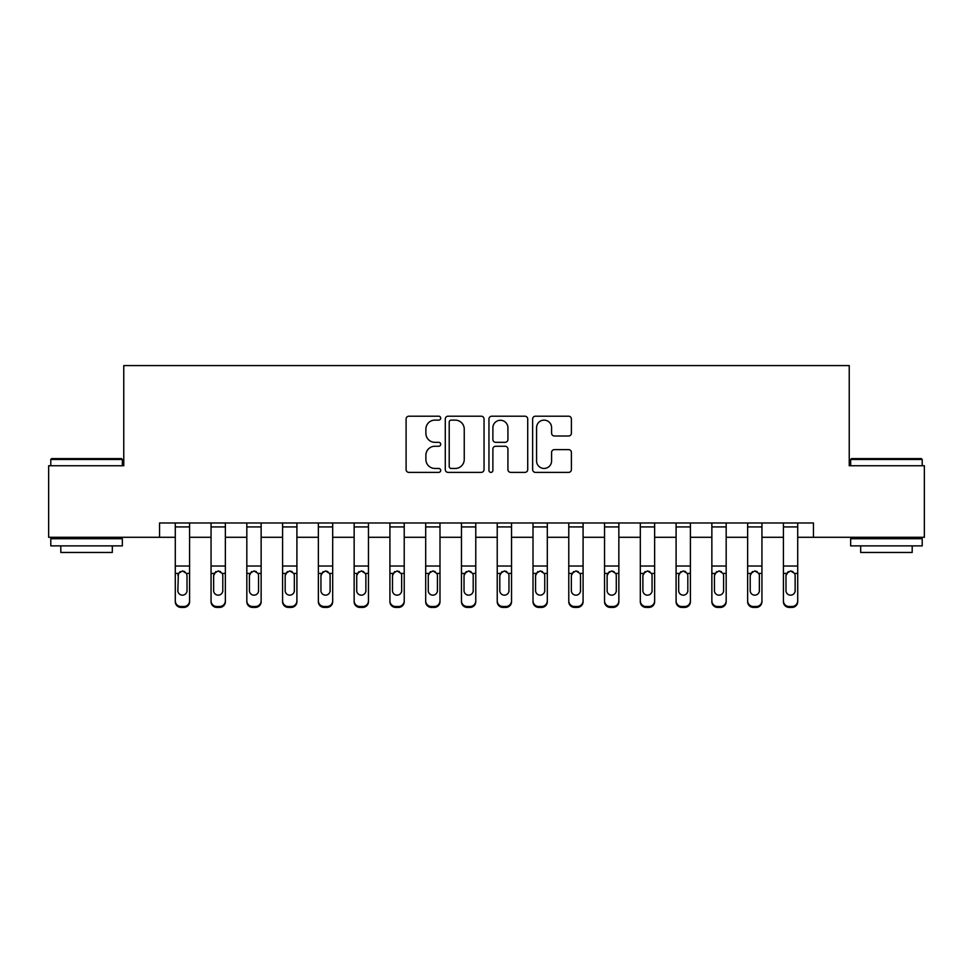 <?xml version="1.0" encoding="UTF-8"?>
<svg xmlns="http://www.w3.org/2000/svg" width="973" height="973" viewBox="0 0 973 973"><rect width="100%" height="100%" fill="white"/><g stroke="black" fill="none" stroke-linecap="round" stroke-linejoin="round"><path stroke-width="1.46" d="M440.708 418.171A1.97 1.97 0 0 0 438.75 416.201L408.903 416.201A2.81 2.81 0 0 0 406.094 419.01L406.094 469.57A2.81 2.81 0 0 0 408.903 472.379L438.75 472.379A1.97 1.97 0 0 0 440.708 470.409A1.97 1.97 0 0 0 438.75 468.451L434.882 468.451A8.988 8.988 0 0 1 425.894 459.463L425.894 455.242A8.988 8.988 0 0 1 434.882 446.254L438.75 446.254A1.97 1.97 0 0 0 440.708 444.284A1.97 1.97 0 0 0 438.75 442.326L434.882 442.326A8.988 8.988 0 0 1 425.894 433.338L425.894 429.117A8.988 8.988 0 0 1 434.882 420.129L438.75 420.129A1.97 1.97 0 0 0 440.708 418.171M568.597 436.001A2.81 2.81 0 0 0 571.406 433.192L571.406 419.01A2.81 2.81 0 0 0 568.597 416.201L535.442 416.201A2.81 2.81 0 0 0 532.632 419.01L532.632 469.57A2.81 2.81 0 0 0 535.442 472.379L568.597 472.379A2.81 2.81 0 0 0 571.406 469.57L571.406 452.433A2.81 2.81 0 0 0 568.597 449.623L554.403 449.623A2.81 2.81 0 0 0 551.594 452.433L551.594 460.934A7.516 7.516 0 0 1 544.089 468.451A7.516 7.516 0 0 1 536.573 460.934L536.573 427.646A7.516 7.516 0 0 1 544.089 420.129A7.516 7.516 0 0 1 551.594 427.646L551.594 433.192A2.81 2.81 0 0 0 554.403 436.001L568.597 436.001M159.548 537.291L48.65 537.291L48.65 465.751L123.766 465.751L123.766 365.593L849.234 365.593L849.234 465.751L924.35 465.751L924.35 537.291L813.452 537.291L813.452 522.988L159.548 522.988L159.548 537.291L175.286 537.291M484.043 419.01A2.81 2.81 0 0 0 481.234 416.201L448.091 416.201A2.81 2.81 0 0 0 445.281 419.01L445.281 469.57A2.81 2.81 0 0 0 448.091 472.379L481.234 472.379A2.81 2.81 0 0 0 484.043 469.57L484.043 419.01M491.766 416.201L524.909 416.201A2.81 2.81 0 0 1 527.719 419.01L527.719 469.57A2.81 2.81 0 0 1 524.909 472.379L510.728 472.379A2.81 2.81 0 0 1 507.918 469.57L507.918 449.064A2.81 2.81 0 0 0 505.109 446.254L495.695 446.254A2.81 2.81 0 0 0 492.885 449.064L492.885 470.409A1.97 1.97 0 0 1 490.927 472.379A1.97 1.97 0 0 1 488.957 470.409L488.957 419.01A2.81 2.81 0 0 1 491.766 416.201M189.589 537.291L211.056 537.291M225.359 537.291L246.826 537.291M261.141 537.291L282.596 537.291M296.911 537.291L318.366 537.291M332.681 537.291L354.148 537.291M368.451 537.291L389.918 537.291M404.221 537.291L425.688 537.291M439.991 537.291L461.457 537.291M475.773 537.291L497.227 537.291M511.543 537.291L533.009 537.291M547.312 537.291L568.779 537.291M583.082 537.291L604.549 537.291M618.852 537.291L640.319 537.291M654.634 537.291L676.089 537.291M690.404 537.291L711.859 537.291M726.174 537.291L747.641 537.291M761.944 537.291L783.411 537.291M797.714 537.291L813.452 537.291M451.18 420.129A1.97 1.97 0 0 0 449.21 422.1L449.21 466.481A1.97 1.97 0 0 0 451.18 468.451L455.255 468.451A8.988 8.988 0 0 0 464.243 459.463L464.243 429.117A8.988 8.988 0 0 0 455.255 420.129L451.18 420.129M507.918 427.792A7.516 7.516 0 0 0 500.402 420.275A7.516 7.516 0 0 0 492.885 427.792L492.885 439.516A2.81 2.81 0 0 0 495.695 442.326L505.109 442.326A2.81 2.81 0 0 0 507.918 439.516L507.918 427.792M175.286 522.988L175.286 600.84A5.729 5.68 -0 0 0 181.002 606.507L183.873 606.507A5.729 5.68 -0 0 0 189.589 600.84L189.589 601.728A5.729 5.68 180 0 1 183.873 607.407L183.873 606.507M187.011 590.611L187.011 575.542L187.011 590.611A4.573 4.549 180 0 1 182.438 595.16A4.573 4.549 180 0 0 187.011 590.611M177.864 591.511L177.864 590.611A4.573 4.549 180 0 0 182.438 595.16M180.054 571.613L177.864 575.189M184.821 571.613L182.438 570.944L186.512 573.425L187.011 575.542M189.589 522.988L189.589 600.84M181.002 606.507L181.002 607.407L183.873 607.407M181.002 607.407A5.729 5.68 180 0 1 175.286 601.728M175.286 573.425L178.363 573.425L177.864 590.611M178.363 573.425L182.438 570.944M225.359 574.325L225.359 601.728A5.729 5.68 180 0 1 219.643 607.407L219.643 606.507A5.729 5.68 -0 0 0 225.359 600.84L225.359 601.728M222.793 591.511L222.793 590.611A4.573 4.549 180 0 1 218.207 595.16A4.573 4.549 180 0 1 213.634 590.611L213.634 575.542L213.634 590.611A4.573 4.549 180 0 0 218.207 595.16M220.591 571.613L218.207 570.944L222.282 573.425L222.793 575.189M215.824 571.613L213.634 575.542L214.133 573.425L218.207 570.944M261.141 574.325L261.141 601.728A5.729 5.68 180 0 1 255.413 607.407L255.413 606.507A5.729 5.68 -0 0 0 261.141 600.84L261.141 601.728M258.563 591.511L258.563 590.611A4.573 4.549 180 0 1 253.977 595.16A4.573 4.549 180 0 1 249.404 590.611L249.404 575.542L249.404 590.611A4.573 4.549 180 0 0 253.977 595.16M256.361 571.613L253.977 570.944L258.052 573.425L258.563 575.189M251.593 571.613L249.404 575.542L249.915 573.425L253.977 570.944M296.911 574.325L296.911 601.728A5.729 5.68 180 0 1 291.182 607.407L291.182 606.507A5.729 5.68 -0 0 0 296.911 600.84L296.911 601.728M294.333 591.511L294.333 590.611A4.573 4.549 180 0 1 289.759 595.16A4.573 4.549 180 0 1 285.174 590.611L285.174 575.542L285.174 590.611A4.573 4.549 180 0 0 289.759 595.16M292.131 571.613L289.759 570.944L293.822 573.425L294.333 575.189M287.363 571.613L285.174 575.542L285.685 573.425L289.759 570.944M225.359 522.988L225.359 600.84M216.784 606.507L216.784 607.407A5.729 5.68 180 0 1 211.056 601.728L211.056 600.84A5.729 5.68 -0 0 0 216.784 606.507L219.643 606.507M211.056 522.988L211.056 600.84M216.784 607.407L219.643 607.407M222.793 575.542L222.793 590.611M261.141 522.988L261.141 600.84M252.554 606.507L252.554 607.407A5.729 5.68 180 0 1 246.826 601.728L246.826 600.84A5.729 5.68 -0 0 0 252.554 606.507L255.413 606.507M246.826 522.988L246.826 600.84M252.554 607.407L255.413 607.407M258.563 575.542L258.563 590.611M296.911 522.988L296.911 600.84M288.324 606.507L288.324 607.407A5.729 5.68 180 0 1 282.596 601.728L282.596 600.84A5.729 5.68 -0 0 0 288.324 606.507L291.182 606.507M282.596 522.988L282.596 600.84M288.324 607.407L291.182 607.407M294.333 575.542L294.333 590.611M332.681 574.325L332.681 601.728A5.729 5.68 180 0 1 326.952 607.407L326.952 606.507A5.729 5.68 -0 0 0 332.681 600.84L332.681 601.728M330.102 591.511L330.102 590.611A4.573 4.549 180 0 1 325.529 595.16A4.573 4.549 180 0 1 320.944 590.611L320.944 575.542L320.944 590.611A4.573 4.549 180 0 0 325.529 595.16M327.913 571.613L325.529 570.944L329.592 573.425L330.102 575.189M323.133 571.613L320.944 575.542L321.455 573.425L325.529 570.944M332.681 522.988L332.681 600.84M324.094 606.507L324.094 607.407A5.729 5.68 180 0 1 318.366 601.728L318.366 600.84A5.729 5.68 -0 0 0 324.094 606.507L326.952 606.507M318.366 522.988L318.366 600.84M324.094 607.407L326.952 607.407M330.102 575.542L330.102 590.611M51.654 458.599L121.479 458.599L122.343 459.451L50.791 459.451L51.654 458.599M86.573 545.877L50.791 545.877L50.791 538.726L122.343 538.726L122.343 545.877L86.573 545.877M112.321 545.877L112.321 552.469L60.812 552.469L60.812 545.877M851.521 458.599L921.346 458.599L922.209 459.451L850.657 459.451L851.521 458.599M886.427 545.877L850.657 545.877L850.657 538.726L922.209 538.726L922.209 545.877L886.427 545.877M912.188 545.877L912.188 552.469L860.679 552.469L860.679 545.877M368.451 574.325L368.451 601.728A5.729 5.68 180 0 1 362.734 607.407L362.734 606.507A5.729 5.68 -0 0 0 368.451 600.84L368.451 601.728M365.872 591.511L365.872 590.611A4.573 4.549 180 0 1 361.299 595.16A4.573 4.549 180 0 1 356.714 590.611L356.714 575.542L356.714 590.611A4.573 4.549 180 0 0 361.299 595.16M363.683 571.613L361.299 570.944L365.374 573.425L365.872 575.189M358.903 571.613L356.714 575.542L357.225 573.425L361.299 570.944M404.221 574.325L404.221 601.728A5.729 5.68 180 0 1 398.504 607.407L398.504 606.507A5.729 5.68 -0 0 0 404.221 600.84L404.221 601.728M401.654 591.511L401.654 590.611A4.573 4.549 180 0 1 397.069 595.16A4.573 4.549 180 0 1 392.496 590.611L392.496 575.542L392.496 590.611A4.573 4.549 180 0 0 397.069 595.16M399.453 571.613L397.069 570.944L401.144 573.425L401.654 575.189M394.685 571.613L392.496 575.542L392.995 573.425L397.069 570.944M439.991 574.325L439.991 601.728A5.729 5.68 180 0 1 434.274 607.407L434.274 606.507A5.729 5.68 -0 0 0 439.991 600.84L439.991 601.728M437.424 591.511L437.424 590.611A4.573 4.549 180 0 1 432.839 595.16A4.573 4.549 180 0 1 428.266 590.611L428.266 575.542L428.266 590.611A4.573 4.549 180 0 0 432.839 595.16M435.223 571.613L432.839 570.944L436.913 573.425L437.424 575.189M430.455 571.613L428.266 575.542L428.765 573.425L432.839 570.944M475.773 574.325L475.773 601.728A5.729 5.68 180 0 1 470.044 607.407L470.044 606.507A5.729 5.68 -0 0 0 475.773 600.84L475.773 601.728M473.194 591.511L473.194 590.611A4.573 4.549 180 0 1 468.609 595.16A4.573 4.549 180 0 1 464.036 590.611L464.036 575.542L464.036 590.611A4.573 4.549 180 0 0 468.609 595.16M470.993 571.613L468.609 570.944L472.683 573.425L473.194 575.189M466.225 571.613L464.036 575.542L464.547 573.425L468.609 570.944M511.543 574.325L511.543 601.728A5.729 5.68 180 0 1 505.814 607.407L505.814 606.507A5.729 5.68 -0 0 0 511.543 600.84L511.543 601.728M508.964 591.511L508.964 590.611A4.573 4.549 180 0 1 504.391 595.16A4.573 4.549 180 0 1 499.806 590.611L499.806 575.542L499.806 590.611A4.573 4.549 180 0 0 504.391 595.16M506.775 571.613L504.391 570.944L508.453 573.425L508.964 575.189M501.995 571.613L499.806 575.542L500.317 573.425L504.391 570.944M368.451 522.988L368.451 600.84M359.864 606.507L359.864 607.407A5.729 5.68 180 0 1 354.148 601.728L354.148 600.84A5.729 5.68 -0 0 0 359.864 606.507L362.734 606.507M354.148 522.988L354.148 600.84M359.864 607.407L362.734 607.407M365.872 575.542L365.872 590.611M404.221 522.988L404.221 600.84M395.634 606.507L395.634 607.407A5.729 5.68 180 0 1 389.918 601.728L389.918 600.84A5.729 5.68 -0 0 0 395.634 606.507L398.504 606.507M389.918 522.988L389.918 600.84M395.634 607.407L398.504 607.407M401.654 575.542L401.654 590.611M439.991 522.988L439.991 600.84M431.416 606.507L431.416 607.407A5.729 5.68 180 0 1 425.688 601.728L425.688 600.84A5.729 5.68 -0 0 0 431.416 606.507L434.274 606.507M425.688 522.988L425.688 600.84M431.416 607.407L434.274 607.407M437.424 575.542L437.424 590.611M475.773 522.988L475.773 600.84M467.186 606.507L467.186 607.407A5.729 5.68 180 0 1 461.457 601.728L461.457 600.84A5.729 5.68 -0 0 0 467.186 606.507L470.044 606.507M461.457 522.988L461.457 600.84M467.186 607.407L470.044 607.407M473.194 575.542L473.194 590.611M511.543 522.988L511.543 600.84M502.956 606.507L502.956 607.407A5.729 5.68 180 0 1 497.227 601.728L497.227 600.84A5.729 5.68 -0 0 0 502.956 606.507L505.814 606.507M497.227 522.988L497.227 600.84M502.956 607.407L505.814 607.407M508.964 575.542L508.964 590.611M547.312 574.325L547.312 601.728A5.729 5.68 180 0 1 541.584 607.407L541.584 606.507A5.729 5.68 -0 0 0 547.312 600.84L547.312 601.728M544.734 591.511L544.734 590.611A4.573 4.549 180 0 1 540.161 595.16A4.573 4.549 180 0 1 535.576 590.611L535.576 575.542L535.576 590.611A4.573 4.549 180 0 0 540.161 595.16M542.545 571.613L540.161 570.944L544.235 573.425L544.734 575.189M537.765 571.613L535.576 575.542L536.087 573.425L540.161 570.944M547.312 522.988L547.312 600.84M538.726 606.507L538.726 607.407A5.729 5.68 180 0 1 533.009 601.728L533.009 600.84A5.729 5.68 -0 0 0 538.726 606.507L541.584 606.507M533.009 522.988L533.009 600.84M538.726 607.407L541.584 607.407M544.734 575.542L544.734 590.611M583.082 574.325L583.082 601.728A5.729 5.68 180 0 1 577.366 607.407L577.366 606.507A5.729 5.68 -0 0 0 583.082 600.84L583.082 601.728M580.504 591.511L580.504 590.611A4.573 4.549 180 0 1 575.931 595.16A4.573 4.549 180 0 1 571.346 590.611L571.346 575.542L571.346 590.611A4.573 4.549 180 0 0 575.931 595.16M578.315 571.613L575.931 570.944L580.005 573.425L580.504 575.189M573.547 571.613L571.346 575.542L571.856 573.425L575.931 570.944M583.082 522.988L583.082 600.84M574.496 606.507L574.496 607.407A5.729 5.68 180 0 1 568.779 601.728L568.779 600.84A5.729 5.68 -0 0 0 574.496 606.507L577.366 606.507M568.779 522.988L568.779 600.84M574.496 607.407L577.366 607.407M580.504 575.542L580.504 590.611M618.852 574.325L618.852 601.728A5.729 5.68 180 0 1 613.136 607.407L613.136 606.507A5.729 5.68 -0 0 0 618.852 600.84L618.852 601.728M616.286 591.511L616.286 590.611A4.573 4.549 180 0 1 611.701 595.16A4.573 4.549 180 0 1 607.128 590.611L607.128 575.542L607.128 590.611A4.573 4.549 180 0 0 611.701 595.16M614.085 571.613L611.701 570.944L615.775 573.425L616.286 575.189M609.317 571.613L607.128 575.542L607.626 573.425L611.701 570.944M618.852 522.988L618.852 600.84M610.266 606.507L610.266 607.407A5.729 5.68 180 0 1 604.549 601.728L604.549 600.84A5.729 5.68 -0 0 0 610.266 606.507L613.136 606.507M604.549 522.988L604.549 600.84M610.266 607.407L613.136 607.407M616.286 575.542L616.286 590.611M654.634 574.325L654.634 601.728A5.729 5.68 180 0 1 648.906 607.407L648.906 606.507A5.729 5.68 -0 0 0 654.634 600.84L654.634 601.728M652.056 591.511L652.056 590.611A4.573 4.549 180 0 1 647.471 595.16A4.573 4.549 180 0 1 642.898 590.611L642.898 575.542L642.898 590.611A4.573 4.549 180 0 0 647.471 595.16M649.855 571.613L647.471 570.944L651.545 573.425L652.056 575.189M645.087 571.613L642.898 575.542L643.408 573.425L647.471 570.944M654.634 522.988L654.634 600.84M646.048 606.507L646.048 607.407A5.729 5.68 180 0 1 640.319 601.728L640.319 600.84A5.729 5.68 -0 0 0 646.048 606.507L648.906 606.507M640.319 522.988L640.319 600.84M646.048 607.407L648.906 607.407M652.056 575.542L652.056 590.611M690.404 574.325L690.404 601.728A5.729 5.68 180 0 1 684.676 607.407L684.676 606.507A5.729 5.68 -0 0 0 690.404 600.84L690.404 601.728M687.826 591.511L687.826 590.611A4.573 4.549 180 0 1 683.241 595.16A4.573 4.549 180 0 1 678.668 590.611L678.668 575.542L678.668 590.611A4.573 4.549 180 0 0 683.241 595.16M685.624 571.613L683.241 570.944L687.315 573.425L687.826 575.189M680.857 571.613L678.668 575.542L679.178 573.425L683.241 570.944M690.404 522.988L690.404 600.84M681.818 606.507L681.818 607.407A5.729 5.68 180 0 1 676.089 601.728L676.089 600.84A5.729 5.68 -0 0 0 681.818 606.507L684.676 606.507M676.089 522.988L676.089 600.84M681.818 607.407L684.676 607.407M687.826 575.542L687.826 590.611M726.174 574.325L726.174 601.728A5.729 5.68 180 0 1 720.446 607.407L720.446 606.507A5.729 5.68 -0 0 0 726.174 600.84L726.174 601.728M723.596 591.511L723.596 590.611A4.573 4.549 180 0 1 719.023 595.16A4.573 4.549 180 0 1 714.437 590.611L714.437 575.542L714.437 590.611A4.573 4.549 180 0 0 719.023 595.16M721.407 571.613L719.023 570.944L723.085 573.425L723.596 575.189M716.627 571.613L714.437 575.542L714.948 573.425L719.023 570.944M726.174 522.988L726.174 600.84M717.587 606.507L717.587 607.407A5.729 5.68 180 0 1 711.859 601.728L711.859 600.84A5.729 5.68 -0 0 0 717.587 606.507L720.446 606.507M711.859 522.988L711.859 600.84M717.587 607.407L720.446 607.407M723.596 575.542L723.596 590.611M761.944 574.325L761.944 601.728A5.729 5.68 180 0 1 756.216 607.407L756.216 606.507A5.729 5.68 -0 0 0 761.944 600.84L761.944 601.728M759.366 591.511L759.366 590.611A4.573 4.549 180 0 1 754.793 595.16A4.573 4.549 180 0 1 750.207 590.611L750.207 575.542L750.207 590.611A4.573 4.549 180 0 0 754.793 595.16M757.176 571.613L754.793 570.944L758.867 573.425L759.366 575.189M752.397 571.613L750.207 575.542L750.718 573.425L754.793 570.944M761.944 522.988L761.944 600.84M753.357 606.507L753.357 607.407A5.729 5.68 180 0 1 747.641 601.728L747.641 600.84A5.729 5.68 -0 0 0 753.357 606.507L756.216 606.507M747.641 522.988L747.641 600.84M753.357 607.407L756.216 607.407M759.366 575.542L759.366 590.611M797.714 574.325L797.714 601.728A5.729 5.68 180 0 1 791.998 607.407L791.998 606.507A5.729 5.68 -0 0 0 797.714 600.84L797.714 601.728M795.136 591.511L795.136 590.611A4.573 4.549 180 0 1 790.562 595.16A4.573 4.549 180 0 1 785.989 590.611L785.989 575.542L785.989 590.611A4.573 4.549 180 0 0 790.562 595.16M792.946 571.613L790.562 570.944L794.637 573.425L795.136 575.189M788.179 571.613L785.989 575.542L786.488 573.425L790.562 570.944M797.714 522.988L797.714 600.84M789.127 606.507L789.127 607.407A5.729 5.68 180 0 1 783.411 601.728L783.411 600.84A5.729 5.68 -0 0 0 789.127 606.507L791.998 606.507M783.411 522.988L783.411 600.84M789.127 607.407L791.998 607.407M795.136 575.542L795.136 590.611M186.512 573.425L189.589 573.425M175.286 566.031L189.589 566.031M175.286 526.916L189.589 526.916M222.282 573.425L225.359 573.425M211.056 573.425L214.133 573.425M211.056 566.031L225.359 566.031M211.056 526.916L225.359 526.916M258.052 573.425L261.141 573.425M246.826 573.425L249.915 573.425M246.826 566.031L261.141 566.031M246.826 526.916L261.141 526.916M293.822 573.425L296.911 573.425M282.596 573.425L285.685 573.425M282.596 566.031L296.911 566.031M282.596 526.916L296.911 526.916M329.592 573.425L332.681 573.425M318.366 573.425L321.455 573.425M318.366 566.031L332.681 566.031M318.366 526.916L332.681 526.916M365.374 573.425L368.451 573.425M354.148 573.425L357.225 573.425M354.148 566.031L368.451 566.031M354.148 526.916L368.451 526.916M401.144 573.425L404.221 573.425M389.918 573.425L392.995 573.425M389.918 566.031L404.221 566.031M389.918 526.916L404.221 526.916M436.913 573.425L439.991 573.425M425.688 573.425L428.765 573.425M425.688 566.031L439.991 566.031M425.688 526.916L439.991 526.916M472.683 573.425L475.773 573.425M461.457 573.425L464.547 573.425M461.457 566.031L475.773 566.031M461.457 526.916L475.773 526.916M508.453 573.425L511.543 573.425M497.227 573.425L500.317 573.425M497.227 566.031L511.543 566.031M497.227 526.916L511.543 526.916M544.235 573.425L547.312 573.425M533.009 573.425L536.087 573.425M533.009 566.031L547.312 566.031M533.009 526.916L547.312 526.916M580.005 573.425L583.082 573.425M568.779 573.425L571.856 573.425M568.779 566.031L583.082 566.031M568.779 526.916L583.082 526.916M615.775 573.425L618.852 573.425M604.549 573.425L607.626 573.425M604.549 566.031L618.852 566.031M604.549 526.916L618.852 526.916M651.545 573.425L654.634 573.425M640.319 573.425L643.408 573.425M640.319 566.031L654.634 566.031M640.319 526.916L654.634 526.916M687.315 573.425L690.404 573.425M676.089 573.425L679.178 573.425M676.089 566.031L690.404 566.031M676.089 526.916L690.404 526.916M723.085 573.425L726.174 573.425M711.859 573.425L714.948 573.425M711.859 566.031L726.174 566.031M711.859 526.916L726.174 526.916M758.867 573.425L761.944 573.425M747.641 573.425L750.718 573.425M747.641 566.031L761.944 566.031M747.641 526.916L761.944 526.916M794.637 573.425L797.714 573.425M783.411 573.425L786.488 573.425M783.411 566.031L797.714 566.031M783.411 526.916L797.714 526.916M50.791 465.751L50.791 459.451M67.113 538.726L67.113 537.291M106.033 538.726L106.033 537.291M122.343 465.751L122.343 459.451M850.657 465.751L850.657 459.451M866.967 538.726L866.967 537.291M905.887 538.726L905.887 537.291M922.209 465.751L922.209 459.451"/></g></svg>
